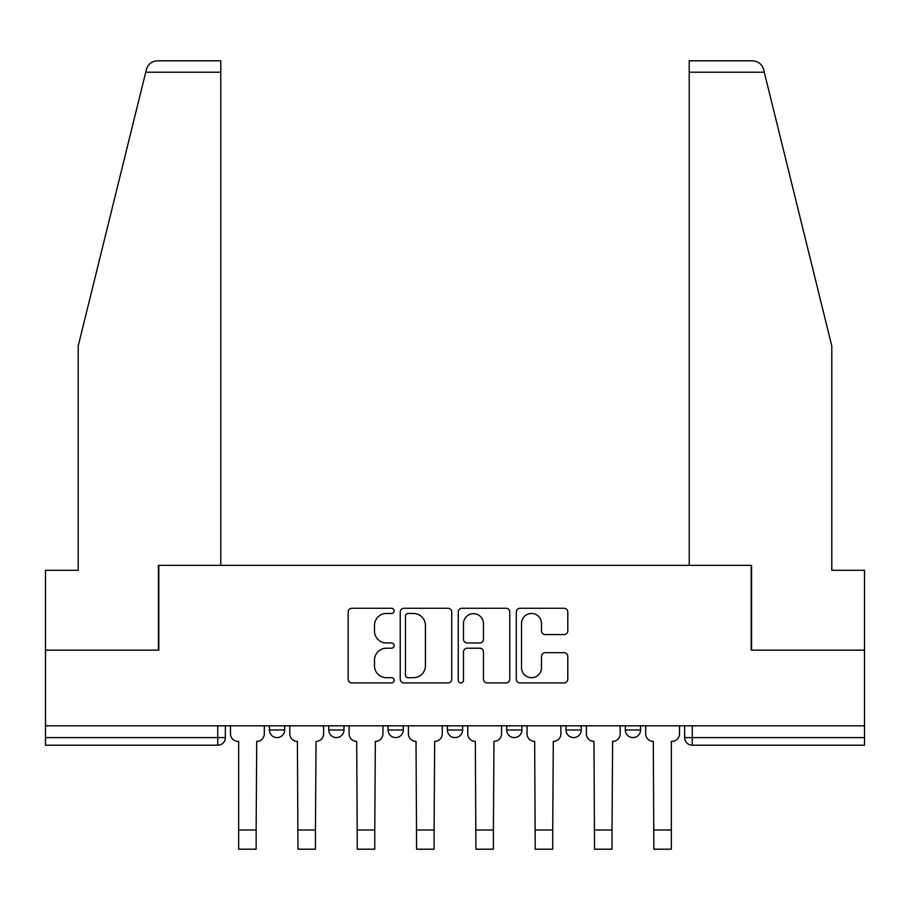 <?xml version="1.0" encoding="UTF-8"?>
<svg xmlns="http://www.w3.org/2000/svg" width="910" height="910" viewBox="0 0 910 910"><rect width="100%" height="100%" fill="white"/><g stroke="black" fill="none" stroke-linecap="round" stroke-linejoin="round"><path stroke-width="1.36" d="M394.166 610.883A2.616 2.616 0 0 0 391.55 608.267L351.897 608.267A3.731 3.731 0 0 0 348.166 611.998L348.166 679.178A3.731 3.731 0 0 0 351.897 682.909L391.55 682.909A2.616 2.616 0 0 0 394.166 680.293A2.616 2.616 0 0 0 391.55 677.688L386.42 677.688A11.944 11.944 0 0 1 374.476 665.745L374.476 660.137A11.944 11.944 0 0 1 386.42 648.204L391.55 648.204A2.616 2.616 0 0 0 394.166 645.588A2.616 2.616 0 0 0 391.55 642.972L386.42 642.972A11.944 11.944 0 0 1 374.476 631.028L374.476 625.432A11.944 11.944 0 0 1 386.42 613.488L391.55 613.488A2.616 2.616 0 0 0 394.166 610.883M625.341 725.816L625.341 729.991L640.549 729.991A7.61 7.61 0 0 1 632.939 737.601A7.61 7.61 0 0 1 625.341 729.991L625.341 725.816M566.02 725.816L566.02 729.991L581.228 729.991A7.61 7.61 0 0 1 573.63 737.601A7.61 7.61 0 0 1 566.02 729.991L566.02 725.816M447.39 725.816L447.39 729.991L462.61 729.991A7.61 7.61 0 0 1 455 737.601A7.61 7.61 0 0 1 447.39 729.991L447.39 725.816M564.075 634.577A3.731 3.731 0 0 0 567.806 630.846L567.806 611.998A3.731 3.731 0 0 0 564.075 608.267L520.031 608.267A3.731 3.731 0 0 0 516.3 611.998L516.3 679.178A3.731 3.731 0 0 0 520.031 682.909L564.075 682.909A3.731 3.731 0 0 0 567.806 679.178L567.806 656.406A3.731 3.731 0 0 0 564.075 652.675L545.226 652.675A3.731 3.731 0 0 0 541.495 656.406L541.495 667.701A9.987 9.987 0 0 1 531.508 677.688A9.987 9.987 0 0 1 521.521 667.701L521.521 623.475A9.987 9.987 0 0 1 531.508 613.488A9.987 9.987 0 0 1 541.495 623.475L541.495 630.846A3.731 3.731 0 0 0 545.226 634.577L564.075 634.577M145.725 72.208L146.396 69.478C148.125 64.087 151.822 61.186 157.475 60.799L220.777 60.799L220.777 72.208L145.725 72.208L78.203 345.971L78.203 570.297L45.5 570.297L45.5 650.149L158.806 650.149L158.806 565.36L751.194 565.36L751.194 650.149L864.5 650.149L864.5 725.816L45.5 725.816L45.5 737.601L225.35 737.601L225.35 725.816L225.35 737.601A7.61 7.61 0 0 1 217.74 745.21L45.5 745.21L45.5 737.601M220.777 72.208L220.777 565.36L158.431 565.36L158.431 650.149L45.5 650.149L45.5 725.816M451.735 611.998A3.731 3.731 0 0 0 448.004 608.267L403.96 608.267A3.731 3.731 0 0 0 400.229 611.998L400.229 679.178A3.731 3.731 0 0 0 403.96 682.909L448.004 682.909A3.731 3.731 0 0 0 451.735 679.178L451.735 611.998M461.996 608.267L506.04 608.267A3.731 3.731 0 0 1 509.771 611.998L509.771 679.178A3.731 3.731 0 0 1 506.04 682.909L487.191 682.909A3.731 3.731 0 0 1 483.46 679.178L483.46 651.935A3.731 3.731 0 0 0 479.729 648.204L467.228 648.204A3.731 3.731 0 0 0 463.486 651.935L463.486 680.293A2.616 2.616 0 0 1 460.881 682.909A2.616 2.616 0 0 1 458.265 680.293L458.265 611.998A3.731 3.731 0 0 1 461.996 608.267M684.65 725.816L684.65 737.601L864.5 737.601L864.5 745.21L692.26 745.21A7.61 7.61 0 0 1 684.65 737.601M864.5 725.816L864.5 737.601M640.549 725.816L640.549 729.991L640.549 725.816M581.228 729.991L581.228 725.816L581.228 729.991A7.61 7.61 0 0 1 573.63 737.601M521.919 725.816L521.919 729.991A7.61 7.61 0 0 1 514.309 737.601A7.61 7.61 0 0 1 506.711 729.991A7.61 7.61 0 0 0 514.309 737.601A7.61 7.61 0 0 0 521.919 729.991L521.919 725.816M506.711 725.816L506.711 729.991L521.919 729.991M462.61 725.816L462.61 729.991M403.289 725.816L403.289 729.991A7.61 7.61 0 0 1 395.691 737.601A7.61 7.61 0 0 1 388.081 729.991A7.61 7.61 0 0 0 395.691 737.601A7.61 7.61 0 0 0 403.289 729.991L388.081 729.991L388.081 725.816M328.772 725.816L328.772 729.991L343.98 729.991L343.98 725.816L343.98 729.991A7.61 7.61 0 0 1 336.37 737.601A7.61 7.61 0 0 1 328.772 729.991A7.61 7.61 0 0 0 336.37 737.601M269.451 725.816L269.451 729.991L284.659 729.991L284.659 725.816L284.659 729.991A7.61 7.61 0 0 1 277.061 737.601A7.61 7.61 0 0 1 269.451 729.991A7.61 7.61 0 0 0 277.061 737.601M217.74 725.816L217.74 745.21A7.61 7.61 0 0 0 225.35 737.601M408.067 613.488A2.616 2.616 0 0 0 405.45 616.104L405.45 675.072A2.616 2.616 0 0 0 408.067 677.688L413.481 677.688A11.944 11.944 0 0 0 425.425 665.745L425.425 625.432A11.944 11.944 0 0 0 413.481 613.488L408.067 613.488M483.46 623.657A9.987 9.987 0 0 0 473.473 613.681A9.987 9.987 0 0 0 463.486 623.657L463.486 639.241A3.731 3.731 0 0 0 467.228 642.972L479.729 642.972A3.731 3.731 0 0 0 483.46 639.241L483.46 623.657M230.48 725.816L230.48 733.801A7.61 7.61 0 0 0 238.079 741.4L238.659 741.4L238.659 849.201L256.142 849.201L256.142 830L238.659 830M264.321 725.816L264.321 733.801A7.61 7.61 0 0 1 256.711 741.4L256.142 830M146.396 69.478C147.465 66.407 147.465 66.407 146.396 69.478M764.275 72.208L763.604 69.478C762.534 66.407 762.534 66.407 763.604 69.478C762.534 66.407 762.534 66.407 763.604 69.478C761.875 64.087 758.178 61.186 752.524 60.799L689.223 60.799L689.223 565.36L751.569 565.36L751.569 650.149L864.5 650.149L864.5 570.297L831.797 570.297L831.797 345.971L764.275 72.208L689.223 72.208M289.789 725.816L289.789 733.801A7.61 7.61 0 0 0 297.399 741.4L297.968 849.201L315.463 849.201L315.463 830L297.968 830M323.63 725.816L323.63 733.801A7.61 7.61 0 0 1 316.032 741.4L315.463 830M349.11 725.816L349.11 733.801A7.61 7.61 0 0 0 356.709 741.4L357.277 849.201L374.772 849.201L374.772 830L357.277 830M382.951 725.816L382.951 733.801A7.61 7.61 0 0 1 375.341 741.4L374.772 830M408.419 725.816L408.419 733.801A7.61 7.61 0 0 0 416.029 741.4L416.598 849.201L434.093 849.201L434.093 830L416.598 830M442.26 725.816L442.26 733.801A7.61 7.61 0 0 1 434.661 741.4L434.093 830M467.74 725.816L467.74 733.801A7.61 7.61 0 0 0 475.338 741.4L475.907 849.201L493.402 849.201L493.402 830L475.907 830M501.581 725.816L501.581 733.801A7.61 7.61 0 0 1 493.971 741.4L493.402 830M527.049 725.816L527.049 733.801A7.61 7.61 0 0 0 534.659 741.4L535.228 849.201L552.723 849.201L552.723 830L535.228 830M560.89 725.816L560.89 733.801A7.61 7.61 0 0 1 553.291 741.4L552.723 830M586.37 725.816L586.37 733.801A7.61 7.61 0 0 0 593.968 741.4L594.537 849.201L612.032 849.201L612.032 830L594.537 830M620.211 725.816L620.211 733.801A7.61 7.61 0 0 1 612.601 741.4L612.032 830M645.679 725.816L645.679 733.801A7.61 7.61 0 0 0 653.289 741.4L653.858 849.201L671.341 849.201L671.341 830L653.858 830M679.52 725.816L679.52 733.801A7.61 7.61 0 0 1 671.921 741.4L671.341 741.4L671.341 830M692.26 725.816L692.26 745.21"/></g></svg>
